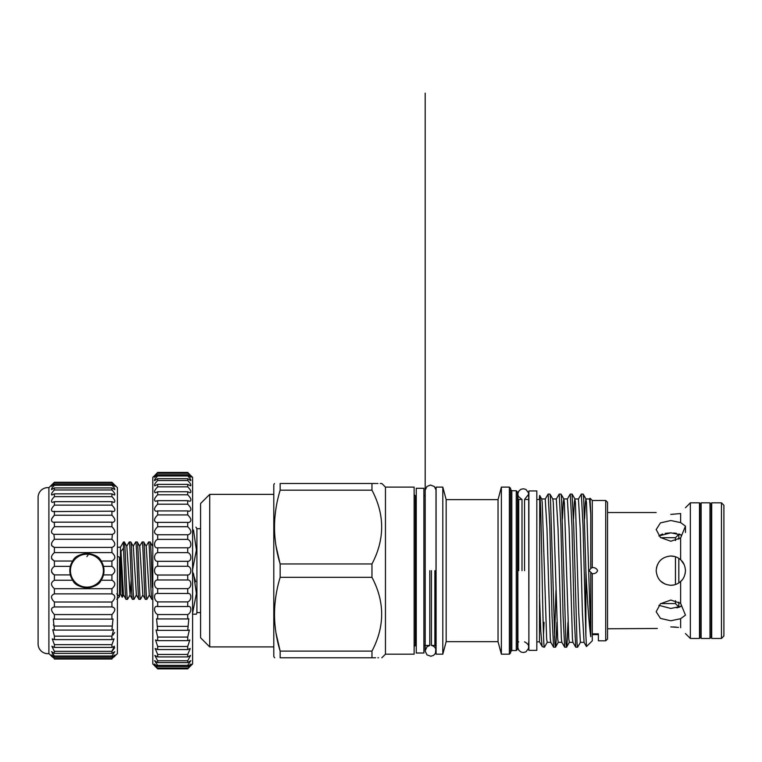 <?xml version="1.0" encoding="UTF-8"?>
<svg xmlns="http://www.w3.org/2000/svg" width="762" height="762" viewBox="0 0 762 762"><rect width="100%" height="100%" fill="white"/><g stroke="black" fill="none" stroke-linecap="round" stroke-linejoin="round"><path stroke-width="1.14" d="M117.415 556.517A2.743 1.353 0 0 1 119.529 557.832L119.529 596.579L116.776 599.323M709.994 638.461L711.213 636.937L711.213 504.358L709.994 502.825L701.145 502.825L701.145 638.461L709.994 638.461L709.994 502.825M701.145 638.461L699.926 636.937L699.926 504.358L701.145 502.825M103.994 570.643A17.088 17.088 90 0 1 86.916 587.731A17.088 17.088 90 0 1 69.828 570.643A17.088 17.088 90 0 1 86.916 553.564A17.088 17.088 90 0 1 103.994 570.643M70.437 570.643A16.478 16.478 -90 0 0 86.916 587.121A16.478 16.478 -90 0 0 103.384 570.643A16.478 16.478 -90 0 0 86.916 554.174A16.478 16.478 -90 0 0 70.437 570.643M111.928 580.244L111.928 574.919C115.748 572.072 115.748 569.224 111.928 566.366L111.928 561.042C115.748 558.813 115.748 555.993 111.928 552.602L111.928 547.402C115.748 545.84 115.748 543.135 111.928 539.267L112.385 534.362C115.767 533.133 115.614 530.581 111.928 526.713L111.928 522.161L113.014 522.322C115.748 521.227 115.386 518.874 111.928 515.245L111.928 511.188L113.576 511.588C115.662 510.626 115.119 508.483 111.928 505.139L111.928 501.672L114.062 502.415C115.529 501.587 114.814 499.662 111.928 496.643L111.928 493.852L114.452 495.033C115.348 494.348 114.51 492.662 111.928 489.966L111.928 487.928L114.738 489.633C115.138 489.08 114.205 487.632 111.928 485.28L111.928 484.032L114.919 486.337L111.928 482.279L117.415 487.67L117.415 653.625L111.928 658.597C115.748 654.491 115.748 654.044 111.928 657.254L111.928 656.006L114.738 651.662L111.928 653.367L111.928 651.319L114.452 646.262L111.928 647.443L111.928 644.652L114.062 638.88L111.928 639.623L111.928 636.156L113.576 629.707L111.928 630.107L113.014 618.973L111.928 619.125L111.928 614.572C115.748 610.352 115.748 607.809 111.928 606.952L111.928 602.018C115.748 598.17 115.748 595.455 111.928 593.884L111.928 588.693C115.748 585.302 115.748 582.482 111.928 580.244L101.098 580.244L103.499 574.919A17.126 17.126 90 0 1 101.098 580.244C97.45 589.75 76.362 589.74 72.723 580.244A17.126 17.126 90 0 1 70.323 574.919L72.723 580.244L54.388 580.244L54.388 574.919C50.568 572.072 50.568 569.224 54.388 566.366L54.388 561.042C50.568 558.813 50.568 555.993 54.388 552.602L54.388 547.402C50.568 545.84 50.568 543.135 54.388 539.267L53.931 534.362C50.549 533.133 50.702 530.581 54.388 526.713L54.388 522.161L53.302 522.322C50.568 521.227 50.93 518.874 54.388 515.245L51.864 518.465M54.388 574.919L70.323 574.919L69.78 570.643L70.323 566.366L54.388 566.366M103.68 574.148A17.126 17.126 90 0 1 103.499 574.919L104.042 570.643L103.499 566.366L101.098 561.042L111.928 561.042M101.098 580.244A17.126 17.126 90 0 1 95.555 585.435M93.526 586.445A17.126 17.126 90 0 1 91.402 587.178M82.42 587.178A17.126 17.126 90 0 1 80.296 586.445M111.928 534.343L54.388 534.343M111.928 522.161L54.388 522.161M111.928 511.188L52.74 511.588C50.654 510.626 51.206 508.483 54.388 505.139L54.388 501.672L52.254 502.415C50.787 501.587 51.502 499.662 54.388 496.643L54.388 493.852L51.864 495.033C50.968 494.348 51.806 492.662 54.388 489.966L54.388 487.928L51.578 489.633C51.178 489.08 52.111 487.632 54.388 485.28L54.388 484.032L51.397 486.337L54.388 482.279L48.901 487.67A9.763 9.763 -90 0 0 38.1 497.072L38.1 644.223A9.763 9.763 90 0 0 48.901 653.625L48.901 487.67M111.928 501.672L54.388 501.672M111.928 493.852L54.388 493.852M111.928 487.928L54.388 487.928M111.928 484.032L54.388 484.032M111.928 482.279L54.388 482.279L111.928 482.279L113.967 484.261M54.302 505.225L52.711 507.044M54.388 505.139L111.928 505.139L113.605 507.054M112.385 606.923L54.388 606.952L54.388 602.018C50.568 598.17 50.568 595.455 54.388 593.884L54.388 588.693C50.568 585.302 50.568 582.482 54.388 580.244M114.976 655.015L111.928 657.254L54.388 657.254L54.388 656.006L51.578 651.662L54.388 653.367L54.388 651.319L51.864 646.262L54.388 647.443L54.388 644.652L52.254 638.88L54.388 639.623L54.388 636.156L52.74 629.707L54.388 630.107L53.302 618.973L54.388 619.125L54.388 614.572C50.568 610.352 50.568 607.809 54.388 606.952L53.95 606.923M48.901 653.625L54.388 658.597C50.568 654.491 50.568 654.044 54.388 657.254L51.397 654.958M111.928 515.245L54.388 515.245L54.388 511.188M111.928 566.366L103.499 566.366A17.126 17.126 90 0 1 103.842 568.042M111.928 574.919L103.499 574.919M51.626 572.205L53.311 574.348M69.98 568.042A17.126 17.126 90 0 1 72.723 561.042L70.323 566.366M100.413 560.108A17.126 17.126 90 0 1 101.098 561.042C97.46 551.555 76.371 551.545 72.723 561.042L54.388 561.042L51.626 558.775M111.928 552.602L54.388 552.602M111.928 547.402L54.388 547.402L51.626 545.649M111.928 539.267L54.388 539.267M111.928 526.713L54.388 526.713M111.928 496.643L54.388 496.643M111.928 489.966L54.388 489.966M111.928 485.28L54.388 485.28M111.928 482.698L54.388 482.698M111.928 659.016L54.388 659.016M111.928 658.597L54.388 658.597M111.928 656.006L54.388 656.006M111.928 653.367L54.388 653.367M111.928 651.319L54.388 651.319M111.928 647.443L54.388 647.443M111.928 644.652L54.388 644.652M111.928 639.623L54.388 639.623M111.928 636.156L54.388 636.156M111.928 630.107L54.388 630.107M111.928 626.05L54.388 626.05L53.311 624.964M111.928 619.125L54.388 619.125M111.928 614.572L54.388 614.572M111.928 602.018L54.388 602.018M111.928 593.884L54.388 593.884M111.928 588.693L54.388 588.693M52.349 484.261L54.388 482.279M53.292 629.764L52.74 629.707M52.359 653.691L53.426 654.958M52.207 656.892L51.34 656.063M38.1 639.899L38.1 501.396M114.109 656.892L114.976 656.063M114.691 647.71L112.157 651.081M114.614 632.527L113.014 635.003M76.371 557.136A17.126 17.126 90 0 1 78.267 555.86M80.305 554.841A17.126 17.126 90 0 1 82.42 554.117M91.402 554.117A17.126 17.126 90 0 1 93.526 554.841M101.098 561.051A17.126 17.126 90 0 1 103.499 566.366M86.916 556.584L88.535 554.25M660.664 537.696L675.465 537.696L678.828 534.343L679.923 534.343L678.99 534M660.664 603.59L675.465 603.59L678.828 606.952L679.923 606.952L676.761 607.876M660.311 560.441L658.673 562.461M657.539 564.48L656.453 567.804M674.513 556.479L670.817 556.003C661.921 556.87 657.044 561.746 656.177 570.643C657.034 579.539 661.911 584.425 670.817 585.292C674.57 585.235 677.847 583.978 680.637 581.501C683.495 579.168 685.105 575.548 685.457 570.643C685.114 565.756 683.504 562.137 680.637 559.784C677.856 557.317 674.58 556.06 670.817 556.003M681.19 534.924L681.19 536.486L681.19 534.924L670.817 532.838L658.854 535.953M673.713 532.971L676.456 533.352M660.463 534.914L662.664 533.991M665.188 533.352L670.817 532.838M673.503 626.955L676.094 627.136M678.504 627.412L670.817 626.888C651.929 628.936 651.929 628.936 670.817 626.888M607.543 628.764L657.339 628.479M680.637 627.736C686.8 635.184 686.8 635.184 680.637 627.736L680.637 618.696L685.457 615.153L680.637 603.342L670.817 600.056L660.463 603.761L656.177 611.743L660.463 618.401L670.817 620.773L680.637 618.696M680.637 603.342L680.637 581.501M680.637 522.599L670.817 520.522L660.463 522.884L656.177 529.552L660.463 537.524L670.817 541.23L680.637 537.953L685.457 526.142L680.637 522.599L680.637 513.55C686.8 506.101 686.8 506.101 680.637 513.55L670.817 514.407C651.929 512.359 651.929 512.359 670.817 514.407C651.929 512.359 651.929 512.359 670.817 514.407M670.817 585.292L673.627 585.016M676.285 584.235L677.818 583.511M679.894 582.139L681.971 580.139M683.447 578.063L684.162 576.672M685.133 573.71L685.457 570.976M684.162 564.613L681.19 560.308M658.854 605.342L670.817 608.447L681.19 606.371L681.19 604.809L681.19 606.371M690.343 638.461L690.343 502.825L699.497 502.825L699.497 638.461L690.343 638.461L685.457 633.584M721.462 638.461L721.462 502.825L711.698 502.825L711.698 638.461L721.462 638.461L723.9 636.022L723.9 505.273L721.462 502.825M124.301 541.972L126.835 546.297L130.064 594.998L127.53 599.323C126.454 601.075 125.378 540.21 124.301 541.972L123.473 541.972L123.473 548.116C124.292 562.975 125.168 600.837 126.006 599.323L123.606 594.998L122.272 597.246L120.444 594.074L120.444 547.221L123.473 541.972M127.53 599.323L126.006 599.323M152.381 587.378C151.657 570.033 150.866 540.782 150.133 541.972L148.609 541.972C149.685 540.21 150.762 601.075 151.838 599.323L149.304 594.998L146.904 599.323C145.828 601.075 144.751 540.21 143.675 541.972L142.151 541.972C143.227 540.21 144.304 601.075 145.38 599.323L142.846 594.998L140.446 599.323C139.37 601.075 138.293 540.21 137.217 541.972L135.693 541.972C136.769 540.21 137.846 601.075 138.922 599.323L136.388 594.998L133.988 599.323C132.912 601.075 131.836 540.21 130.759 541.972L129.235 541.972C130.312 540.21 131.388 601.075 132.464 599.323L129.931 594.998M152.381 545.811L150.133 541.972M152.381 599.323L151.838 599.323M149.304 594.998L146.209 546.297L143.675 541.972M146.904 599.323L145.38 599.323M142.846 594.998L139.751 546.297L137.217 541.972M140.446 599.323L138.922 599.323M136.388 594.998L133.293 546.297L130.759 541.972M133.988 599.323L132.464 599.323M146.075 546.297L148.609 541.972M139.617 546.297L142.151 541.972M133.16 546.297L135.693 541.972M126.702 546.297L129.235 541.972M123.473 548.116L121.006 551.469L122.272 597.246M120.444 547.221L117.415 547.221M120.444 594.074L119.529 594.074L119.529 596.579L116.776 593.836M605.714 640.813L605.714 500.482L607.543 502.31L607.543 638.985L605.714 640.813L598.389 640.813L598.389 633.841L598.389 634.641L592.293 634.641M187.709 472.726L192.586 477.298L192.586 663.997L187.709 668.569L190.986 664.016L187.709 666.531L187.709 665.331L190.824 660.654L187.709 662.626L187.709 660.768L190.576 655.453L187.709 656.93L187.709 654.453L190.243 648.519L187.709 649.557L187.709 646.509L189.843 639.975L187.709 640.642L187.709 637.08L189.367 629.993L187.709 630.374L188.833 618.773L187.709 618.934L187.709 614.563C191.891 612.667 191.9 605.142 187.709 606.562L187.709 601.904C191.891 600.532 191.9 592.617 187.709 593.484L187.709 588.645C191.891 587.816 191.9 579.663 187.709 579.968L187.709 575.024C191.891 574.767 191.9 566.528 187.709 566.261L187.709 561.327C191.891 561.632 191.9 553.479 187.709 552.65L187.709 547.811C191.891 548.678 191.9 540.763 187.709 539.382L187.709 534.733L188.262 534.772C191.919 533.305 191.738 530.619 187.709 526.723L187.709 522.361L188.833 522.522C191.9 521.198 191.519 518.665 187.709 514.922L187.709 510.921L189.367 511.292C191.834 510.111 191.281 507.749 187.709 504.206L187.709 500.653L189.843 501.31C191.719 500.272 191.014 498.091 187.709 494.786L187.709 491.738L190.243 492.776C191.576 491.861 190.729 489.88 187.709 486.842L187.709 484.365L190.576 485.832C191.395 485.061 190.443 483.289 187.709 480.517L187.709 478.669L190.824 480.641C191.195 480.003 190.157 478.441 187.709 475.964L187.709 474.764L190.986 477.279L187.709 472.726L157.686 472.726L154.4 477.279L157.686 474.764L157.686 475.964C155.238 478.441 154.2 480.003 154.562 480.641L157.686 478.669L157.686 480.517C154.962 483.289 154 485.061 154.819 485.832L157.686 484.365L157.686 486.842C154.667 489.88 153.819 491.861 155.153 492.776L157.686 491.738L157.686 494.786C154.381 498.091 153.676 500.263 155.553 501.31L157.686 500.653L157.686 504.206C154.115 507.749 153.562 510.111 156.029 511.292L157.686 510.921L157.686 514.922C153.876 518.665 153.495 521.198 156.562 522.522L157.686 522.361L157.686 526.723C153.657 530.619 153.476 533.295 157.134 534.772L157.686 534.733L157.686 539.382C153.505 540.763 153.495 548.678 157.686 547.811L157.686 552.65C153.505 553.479 153.495 561.632 157.686 561.327L157.686 566.261C153.505 566.528 153.495 574.758 157.686 575.024L157.686 579.968C153.505 579.653 153.495 587.807 157.686 588.645L157.686 593.484C153.505 592.617 153.495 600.523 157.686 601.904L157.686 606.562L157.134 606.523M188.166 606.523L157.686 606.562C153.505 605.142 153.495 612.658 157.686 614.563L157.686 618.934L156.562 618.773L157.686 630.374L156.029 629.993L157.686 637.08L157.686 640.642L155.553 639.975L157.686 646.509L157.686 649.557L155.153 648.519L157.686 654.453L157.686 656.93L154.819 655.453L157.686 660.768L157.686 662.626L154.562 660.654L157.686 665.331L157.686 666.531L154.41 664.016L157.686 668.569L152.81 663.997L152.81 477.298L157.686 472.726M187.709 474.764L157.686 474.764M187.709 478.669L157.686 478.669M187.709 484.365L157.686 484.365M187.709 491.738L157.686 491.738M187.709 500.653L157.686 500.653M187.709 510.921L157.686 510.921M187.709 522.361L157.686 522.361M187.709 534.733L157.686 534.733M154.334 665.464L157.686 668.874L187.709 668.874L191.062 665.464M200.577 528.695L196.92 528.695L196.92 612.591L200.577 612.591M192.567 527.113C197.949 527.113 197.949 527.113 192.567 527.113M196.92 528.695L195.939 527.113M192.586 569.662L196.405 549.935L193.481 530M192.586 613.191L196.405 593.503L193.538 573.672M152.81 609.39L152.81 531.895M423.891 653.015L423.891 488.28L416.262 488.28L416.262 653.015L423.891 653.015M536.829 650.357L536.829 490.928L528.895 490.928L528.895 650.357L536.829 650.357M524.561 570.643L524.561 499.472L528.714 494.195L528.895 641.823M517.855 499.12L517.855 494.195C517.855 492.1 517.855 495.395 517.855 494.195L518.322 496.395L522.008 499.472L522.008 570.643M375.618 483.489L371.97 483.489C384.886 483.489 384.886 483.489 371.97 483.489L371.97 490.176C384.896 514.693 384.896 539.286 371.97 563.956L371.97 577.329C384.896 601.847 384.896 626.44 371.97 651.119L371.97 657.806C384.886 657.806 384.886 657.806 371.97 657.806L375.618 657.806M275.996 632.993L280.159 651.119C272.653 626.65 272.653 602.056 280.159 577.329L280.159 563.956C272.653 539.486 272.653 514.893 280.159 490.176L280.159 483.489C272.653 483.489 272.653 483.489 280.159 483.489L371.97 483.489M280.159 577.329L371.97 577.329M274.711 657.806L273.796 656.644L273.796 484.651L274.463 483.489M276.054 546.135L280.035 563.556M209.731 494.376L209.731 646.909L200.577 637.765L200.577 503.53L209.731 494.376L273.796 494.376M385.458 487.118L414.128 487.118L414.128 654.177L385.458 654.177L385.458 487.118L381.819 483.489L380.2 483.489M376.428 483.489L377.914 483.489M518.712 641.823L517.493 643.042L517.493 491.966L516.265 490.747L511.816 490.747L510.597 489.528L510.597 570.643L510.597 488.337L509.378 487.118L501.377 487.118L501.377 654.177L498.034 641.671L498.034 499.624L501.377 487.118M517.493 570.643L517.493 649.319L516.265 650.548L516.265 490.747M516.265 650.548L511.816 650.548L510.597 651.767L510.597 489.528M510.597 651.767L510.597 570.643L510.597 652.958L509.378 654.177L509.378 487.118M498.034 641.671L446.161 641.671L446.161 499.624L442.808 487.118L436.093 487.118L436.093 654.177L442.808 654.177L442.808 487.118M548.135 494.071L549.793 525.637L552.012 615.658L553.593 647.157L550.774 642.271L550.297 638.832L546.973 528.504L545.24 499.024L548.135 494.071L549.983 494.138L550.459 497.824L554.888 643.471L555.441 647.224L555.993 643.471L556.908 622.325M573.51 518.97L574.31 502.463L574.862 498.958L575.415 502.463L578.739 612.781L580.396 642.337L584.063 642.337L582.397 612.781L580.187 528.504L578.444 499.024L581.339 494.071L583.187 494.138L583.673 497.824L585.883 570.643L585.883 635.356L586.464 646.576L592.293 640.813L592.255 573.7M581.339 494.071L583.006 525.637L585.883 635.356M570.271 494.071L571.938 525.637L574.148 615.658L575.739 647.157L572.91 642.271L572.433 638.832L569.119 528.504L567.376 499.024L570.205 494.138L572.043 494.071L573.71 525.637L577.024 643.471L577.577 647.224L580.473 642.271M559.203 494.071L560.861 525.637L563.08 615.658L564.671 647.157L561.842 642.271L561.365 638.832L558.041 528.504L556.308 499.024L559.203 494.071L561.051 494.138L561.527 497.824L565.956 643.471L566.509 647.224L567.061 643.471L567.976 622.325M575.739 647.157L577.577 647.224M564.671 647.157L566.509 647.224M553.593 647.157L555.441 647.224M554.555 637.67L555.984 590.302M592.255 567.595L592.293 500.482L590.026 498.215L590.769 514.226L590.769 568.433L592.293 567.595C594.884 567.452 596.656 568.462 597.608 570.643C596.665 572.824 594.893 573.843 592.293 573.7L589.15 570.643L590.769 568.433M598.389 633.841L592.293 633.841M195.929 614.182L193.538 614.182M192.586 571.633L195.682 581.749M429.797 570.643L429.797 645.452L423.891 645.452M434.873 570.643L434.873 645.452L431.416 645.452L431.416 570.643M590.769 572.862L590.769 636.68C589.083 624.554 587.454 602.58 585.883 570.767M590.769 514.226L589.521 499.024L590.026 498.215M539.782 642.337L542.211 646.547L544.068 647.224L544.068 646.081C543.316 639.775 542.534 597.351 541.772 557.308C541.001 517.027 540.239 487.871 539.458 497.205L539.458 499.472L536.829 499.472M539.458 641.137L539.744 495.643L541.734 499.024L542.211 502.463L546.64 638.832L547.192 642.337L550.85 642.337M549.983 494.138L552.802 499.024L553.279 502.463L557.708 638.832L558.26 642.337L561.918 642.337M562.442 518.97L563.242 502.463L563.794 498.958L564.347 502.463L568.776 638.832L569.328 642.337L572.986 642.337M584.578 518.97L585.378 502.463L585.93 498.958L586.483 502.463L590.769 636.68M539.458 595.284L540.791 631.317L542.115 646.443M543.487 634.813L544.068 622.344M544.068 646.081L544.439 647.157L547.268 642.271M378.571 657.806L377.904 657.806M371.97 657.806L280.159 657.806C272.653 657.806 272.653 657.806 280.159 657.806L280.159 651.119L371.97 651.119M280.159 490.176L371.97 490.176M371.97 563.956L280.159 563.956M187.709 579.968L157.686 579.968M187.709 575.024L157.686 575.024M187.709 588.645L157.686 588.645M187.709 593.484L157.686 593.484M187.709 601.904L157.686 601.904M187.709 614.563L157.686 614.563M187.709 618.934L157.686 618.934M187.709 626.364L157.686 626.364M187.709 630.374L157.686 630.374M187.709 637.08L157.686 637.08M187.709 640.642L157.686 640.642M187.709 646.509L157.686 646.509M187.709 649.557L157.686 649.557M187.709 654.453L157.686 654.453M187.709 656.93L157.686 656.93M187.709 660.768L157.686 660.768M187.709 662.626L157.686 662.626M187.709 665.331L157.686 665.331M187.709 666.531L157.686 666.531M187.709 668.055L157.686 668.055M187.709 668.569L157.686 668.569M189.528 474.24L187.709 472.421L157.686 472.421L155.867 474.24M187.709 473.24L157.686 473.24M187.709 475.964L157.686 475.964M187.709 480.517L157.686 480.517M187.709 486.842L157.686 486.842M187.709 494.786L157.686 494.786M187.709 504.206L157.686 504.206M187.709 514.922L157.686 514.922M187.709 526.723L157.686 526.723M187.709 539.382L157.686 539.382M187.709 547.811L157.686 547.811M187.709 552.65L157.686 552.65M187.709 561.327L157.686 561.327M187.709 566.261L157.686 566.261M121.006 551.469L123.473 594.998M130.064 594.998L131.197 579.987M680.637 559.784L680.637 537.953M670.817 608.447L658.854 605.333M660.502 581.035L665.236 584.187M678.828 534.343L678.828 539.144M678.828 558.384L678.828 582.911M678.828 602.142L678.828 606.952M675.465 537.696L675.465 540.563M675.465 556.765L675.465 584.53M675.465 600.732L675.465 603.59M416.262 495.843L415.347 495.843L415.347 645.452L414.128 646.671M511.816 650.548L511.816 490.747M518.712 570.643L518.712 499.472L517.493 498.253M685.457 526.142L685.457 532.457M711.698 625.04L711.213 625.04M425.177 490.471L425.177 650.815M436.035 650.815L436.007 489.909L434.302 486.489L430.444 485.042L426.911 486.489L425.177 490.233L425.186 651.224L427.034 654.91L430.93 656.244L433.664 655.31L435.464 653.253L436.035 646.29L436.035 650.786C435.797 647.881 434.264 646.1 431.416 645.452M517.855 494.195L517.855 570.643L517.912 493.395L518.932 490.947L520.856 489.337L523.446 488.766L525.999 489.49L528.571 492.928L528.714 499.472L528.714 494.195M434.873 645.452L436.093 646.671M498.034 499.624L446.161 499.624M605.714 500.482L592.293 500.482M522.008 499.472L518.712 499.472M528.895 499.472L524.561 499.472M425.177 495.843L423.891 495.843M416.262 645.452L415.347 645.452M539.458 641.823L536.829 641.823M545.316 498.958L541.658 498.958M556.384 498.958L552.726 498.958M567.452 498.958L563.794 498.958M578.529 498.958L574.862 498.958M589.597 498.958L585.93 498.958M446.161 641.671L442.808 654.177M509.378 654.177L501.377 654.177M415.347 495.843L414.128 494.624M385.458 654.177L381.819 657.806M273.796 646.909L209.731 646.909M583.978 642.271L586.464 646.576M555.517 647.157L558.336 642.271M561.051 494.138L563.87 499.024M566.585 647.157L569.404 642.271M572.119 494.138L574.939 499.024M583.187 494.138L586.007 499.024M517.855 647.1L517.855 570.643L517.912 647.9L518.932 650.348L520.998 652.024L523.446 652.529L525.999 651.805L528.571 648.357L528.714 641.823M524.561 641.823C530.8 645.319 528.104 648.167 528.714 647.1M429.797 645.452L427.034 646.728L425.177 650.777L425.186 93.126L425.177 570.643M196.415 614.182L196.92 612.591M711.698 516.255L711.213 516.255M685.457 507.711L690.343 502.825M656.177 512.531L607.543 512.531"/></g></svg>
